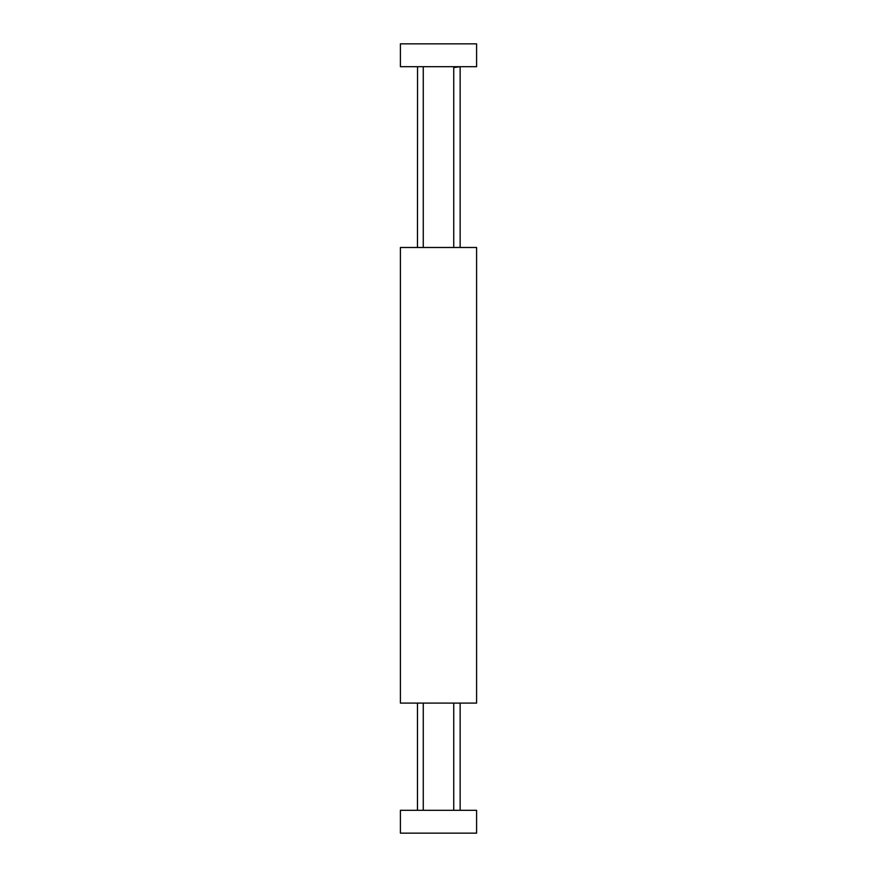 <?xml version="1.0" encoding="UTF-8"?>
<svg xmlns="http://www.w3.org/2000/svg" width="877" height="877" viewBox="0 0 877 877"><rect width="100%" height="100%" fill="white"/><g stroke="black" fill="none" stroke-linecap="round" stroke-linejoin="round"><path stroke-width="1.32" d="M400.405 692.337L400.405 703.091L476.595 703.091L476.595 247.489L400.405 247.489L400.405 258.002M400.405 645.911L400.405 642.896M400.405 307.674L400.405 304.67M400.405 703.091L400.405 247.489M400.405 295.45L400.405 303.782M400.405 265.775L400.405 287.634M400.405 292.666L400.405 296.097M400.405 307.904L400.405 311.488M400.405 319.107L400.405 325.345M400.405 342.754L400.405 364.81M400.405 376.244L400.405 418.143M400.405 444.814L400.405 463.1M400.405 470.719L400.405 471.475M400.405 479.094L400.405 505.843M400.405 513.297L400.405 524.895M400.405 532.339L400.405 574.413M400.405 585.672L400.405 631.55M400.405 639.004L400.405 642.984M400.405 655.13L400.405 684.882M461.51 703.091L453.738 703.091L453.738 810.293M423.262 810.293L423.262 703.091L415.49 703.091M415.49 247.489L423.262 247.489L423.262 66.707M453.738 66.707L453.738 247.489L461.51 247.489M400.405 654.242L400.405 646.788M476.595 833.15L400.405 833.15L400.405 810.293L476.595 810.293L476.595 833.15M476.595 43.85L476.595 66.707L400.405 66.707L400.405 43.85L476.595 43.85M417.551 66.707L417.474 247.489M460.052 66.707L453.738 67.562M417.474 703.091L417.474 810.293M460.14 67.134L460.14 247.489M460.14 703.091L460.14 810.293"/></g></svg>
